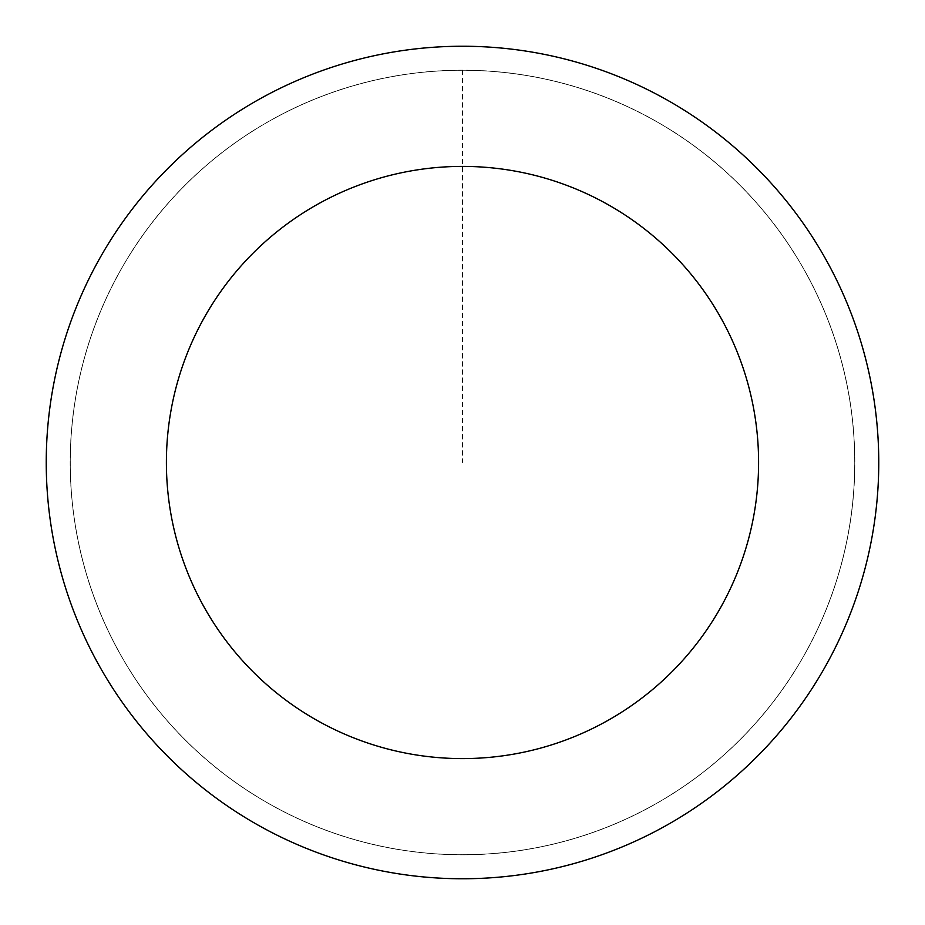 <?xml version="1.0" encoding="UTF-8"?>
<svg xmlns="http://www.w3.org/2000/svg" width="925" height="925" viewBox="0 0 925 925"><rect width="100%" height="100%" fill="white"/><g stroke="black" fill="none" stroke-linecap="round" stroke-linejoin="round"><path stroke-width="0.69" stroke-dasharray="4.62 3.47" d="M464.373 854.746A392.246 392.246 0 0 1 121.869 267.996A392.246 392.246 0 0 1 801.258 264.758A392.246 392.246 0 0 1 464.373 854.746A392.246 392.246 0 0 1 121.869 267.996A392.246 392.246 0 0 1 801.258 264.758A392.246 392.246 0 0 1 464.373 854.746M464.373 854.816A392.316 392.316 0 0 0 854.816 460.627A392.316 392.316 0 0 0 460.627 70.184A392.316 392.316 0 0 0 70.184 464.373A392.316 392.316 0 0 0 464.373 854.816M464.373 854.712A392.212 392.212 0 0 0 854.712 460.627A392.212 392.212 0 0 0 460.627 70.288A392.212 392.212 0 0 0 70.288 464.373A392.212 392.212 0 0 0 464.373 854.712M460.511 46.25A416.25 416.25 0 0 0 103.01 672.348A416.25 416.25 0 0 0 823.978 668.902A416.25 416.25 0 0 0 460.511 46.25M462.5 70.254L462.5 462.5"/><path stroke-width="1.39" d="M460.511 46.25A416.25 416.25 0 0 0 103.01 672.348A416.25 416.25 0 0 0 823.978 668.902A416.25 416.25 0 0 0 460.511 46.25M461.089 166.407A296.092 296.092 0 0 0 206.784 611.772A296.092 296.092 0 0 0 719.627 609.321A296.092 296.092 0 0 0 461.089 166.407"/></g></svg>
